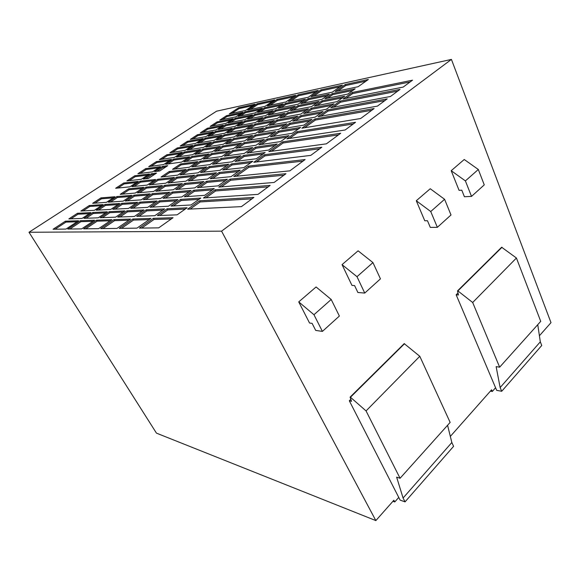 <?xml version="1.0" encoding="UTF-8"?>
<svg xmlns="http://www.w3.org/2000/svg" width="580" height="580" viewBox="0 0 580 580"><rect width="100%" height="100%" fill="white"/><g stroke="black" fill="none" stroke-linecap="round" stroke-linejoin="round"><path stroke-width="0.87" d="M539.407 335.755L551 322.654L451.421 59.406L216.55 111.193L29 232.261L156.455 433.137L375.847 520.593L393.863 500.236L394.755 501.961L392.921 501.294M450.326 436.421L491.579 389.803L492.297 391.478L490.412 391.123M350.827 399.265L349.312 400.773L400.127 500.112L405.043 501.867L403.078 498.017L451.834 442.525L447.579 425.271M458.004 292.965L456.163 294.792L496.683 390.347L501.707 391.283L500.141 387.556L540.313 341.83L537.754 324.669M451.834 442.525L453.596 446.325L405.043 501.867M437.356 227.331L451.008 214.97L444.592 199.295L430.737 211.533L437.356 227.331L430.302 227.396L427.482 220.719L424.77 220.77L416.288 200.752L430.737 211.533M444.592 199.295L430.244 188.739L416.288 200.752M322.407 331.397L339.373 316.042L331.202 299.483L313.961 314.723L322.407 331.397L315.708 330.419L312.113 323.379L309.546 323.031L298.736 301.89L313.961 314.723M331.202 299.483L316.086 286.969L298.736 301.89M372.947 262.595L358.092 250.821L342.04 264.639L356.997 276.696L364.748 293.067L380.451 278.857L372.947 262.595L356.997 276.696M342.04 264.639L351.958 285.389L354.59 285.585L357.889 292.501L364.748 293.067M404.579 343.686L350.458 397.249L366.06 410.923L419.789 356.287L404.202 343.628L350.088 397.155L351.545 401.309L349.312 400.773M350.088 397.155L350.458 397.249M419.789 356.287L450.145 422.407L400.062 478.275L366.06 410.923M400.062 478.275L396.64 477.151L403.078 498.017M375.847 520.593L221.575 231.159L29 232.261M540.313 341.83L541.735 345.492L501.707 391.283M149.314 184.875L165.778 183.215L174.341 177.429L157.702 179.263L149.314 184.875M131.892 186.63L147.197 185.085L155.563 179.495L140.099 181.199L131.892 186.63M115.674 188.261L129.927 186.825L138.112 181.424L123.7 183.012L115.674 188.261M197.396 187.666L218.022 185.875L227.374 179.256L206.567 181.272L197.396 187.666M126.882 180.924L141.353 179.278L149.401 173.964L134.77 175.762L126.882 180.924M210.192 178.742L231.079 176.639L240.229 170.157L219.167 172.485L210.192 178.742M188.29 180.946L207.524 179.01L216.478 172.782L197.069 174.921L188.29 180.946M168.055 182.99L185.825 181.199L194.583 175.196L176.639 177.175L168.055 182.99M175.791 189.537L194.764 187.891L203.906 181.533L184.744 183.381L175.791 189.537M155.846 191.262L173.362 189.747L182.287 183.621L164.59 185.332L155.846 191.262M137.373 192.864L153.599 191.458L162.32 185.556L145.921 187.144L137.373 192.864M120.227 194.344L135.292 193.038L143.818 187.347L128.586 188.819L120.227 194.344M184.338 196.772L204.682 195.322L214.237 188.558L193.698 190.247L184.338 196.772M163.038 198.295L181.736 196.961L191.067 190.465L172.173 192.024L163.038 198.295M143.391 199.701L160.638 198.469L169.751 192.219L152.308 193.655L143.391 199.701M125.215 200.999L141.179 199.854L150.075 193.843L133.922 195.17L125.215 200.999M183.838 161.776L200.97 159.413L209.061 153.939L191.784 156.455L183.838 161.776M165.677 164.285L181.634 162.081L189.558 156.781L173.463 159.13L165.677 164.285M148.734 166.619L163.625 164.568L171.39 159.435L156.361 161.624L148.734 166.619M235.001 161.443L256.36 158.746L265.14 152.533L243.614 155.433L235.001 161.443M159.391 159.645L174.471 157.397L182.113 152.351L166.895 154.737L159.391 159.645M247.029 153.055L268.613 150.075L277.204 143.992L255.475 147.16L247.029 153.055M224.344 156.187L244.267 153.432L252.692 147.566L232.624 150.495L224.344 156.187M203.341 159.087L221.785 156.535L230.042 150.873L211.446 153.591L203.341 159.087M212.555 164.278L232.268 161.791L240.86 155.803L221.002 158.478L212.555 164.278M191.799 166.902L210.032 164.597L218.45 158.826L200.064 161.305L191.799 166.902M172.535 169.338L189.457 167.2L197.7 161.624L180.626 163.922L172.535 169.338M137.902 173.717L152.591 171.854L160.493 166.634L145.66 168.635L137.902 173.717M222.72 170.005L243.854 167.598L252.815 161.254L231.514 163.872L222.72 170.005M200.542 172.528L220.023 170.31L228.788 164.205L209.148 166.619L200.542 172.528M180.039 174.87L198.048 172.818L206.632 166.931L188.464 169.164L180.039 174.87M161.03 177.038L177.726 175.131L186.129 169.447L169.266 171.52L161.03 177.038M187.681 209.184L241.425 206.632L253.91 197.403L199.535 200.774L187.681 209.184M203.442 198.005L258.013 194.365L270.157 185.397L215.006 189.805L203.442 198.005M218.805 187.108L274.151 182.446L285.962 173.71L230.086 179.111L218.805 187.108M233.798 176.479L289.848 170.846L305.123 159.551L248.421 166.105L233.798 176.479M253.808 162.284L310.75 155.397L321.827 147.204L264.451 154.737L253.808 162.284M268.823 151.634L326.388 143.84L340.707 133.255L282.612 141.861L268.823 151.634M286.853 138.852L345.107 130L355.525 122.3L296.902 131.718L286.853 138.852M301.868 128.202L360.658 118.508L374.114 108.562L314.882 118.965L301.868 128.202M318.094 116.696L377.421 106.118L387.23 98.868L327.606 109.946L318.094 116.696M330.738 107.721L390.463 96.483L400.033 89.407L340.039 101.123L330.738 107.721M143.354 179.046L148.422 178.473L156.535 173.087L151.416 173.717L143.354 179.046M154.613 171.6L159.754 170.955L167.729 165.662L162.538 166.358L154.613 171.6M83.948 218.348L98.223 217.812L107.242 211.787L92.764 212.512L83.948 218.348M68.846 218.914L82.114 218.413L90.908 212.606L77.444 213.28L68.846 218.914M67.773 229.042L81.678 228.868L94.584 220.24L80.381 220.704L67.773 229.042M53.077 229.238L65.989 229.071L78.561 220.762L65.373 221.19L53.077 229.238M80.859 211.048L94.388 210.301L103.03 204.602L89.313 205.516L80.859 211.048M96.258 210.199L110.809 209.402L119.661 203.486L104.922 204.472L96.258 210.199M112.825 209.286L128.521 208.423L137.583 202.289L121.699 203.348L112.825 209.286M130.696 208.3L147.661 207.364L156.963 200.992L139.787 202.137L130.696 208.3M150.017 207.234L168.432 206.219L177.966 199.585L159.34 200.832L150.017 207.234M170.991 206.081L191.045 204.972L200.818 198.055L180.554 199.411L170.991 206.081M92.662 203.319L106.452 202.34L114.934 196.736L100.971 197.881L92.662 203.319M108.351 202.202L123.17 201.144L131.849 195.344L116.856 196.576L108.351 202.202M412.525 80.178L352.198 92.503L343.106 98.948L403.187 87.08L412.525 80.178M139.396 228.114L158.702 227.86L173.057 217.703L153.417 218.341L139.396 228.114M368.351 79.482L345.325 84.499L335.218 91.553L358.121 86.725L368.351 79.482M342.367 85.144L320.972 89.813L311.003 96.657L332.275 92.169L342.367 85.144M100.195 217.739L115.609 217.159L124.852 210.902L109.243 211.686L100.195 217.739M117.74 217.079L134.415 216.449L143.905 209.945L127.02 210.794L117.74 217.079M136.735 216.362L154.846 215.68L164.582 208.901L146.254 209.822L136.735 216.362M157.361 215.586L177.096 214.846L187.094 207.77L167.127 208.778L157.361 215.586M300.853 103.624L321.994 99.332L329.353 94.206L308.125 98.636L300.853 103.624M278.473 108.177L298.142 104.182L305.392 99.209L285.628 103.334L278.473 108.177M257.592 112.426L275.942 108.692L283.083 103.863L264.632 107.713L257.592 112.426M238.075 116.391L255.229 112.904L262.254 108.213L244.999 111.817L238.075 116.391M268.308 115.065L287.825 111.251L295.213 106.191L275.587 110.135L268.308 115.065M290.522 110.722L311.518 106.618L319.022 101.399L297.924 105.64L290.522 110.722M314.425 106.053L337.06 101.63L344.672 96.237L321.936 100.811L314.425 106.053M219.784 120.111L235.857 116.841L242.774 112.281L226.599 115.652L219.784 120.111M255.012 104.19L238.663 107.757L229.296 113.883L245.514 110.468L255.012 104.19M100.71 228.614L116.986 228.404L130.587 219.081L113.992 219.617L100.71 228.614M83.607 228.839L98.622 228.643L111.868 219.682L96.548 220.182L83.607 228.839M274.695 99.898L257.266 103.704L247.747 109.997L265.046 106.35L274.695 99.898M295.713 95.316L277.095 99.376L267.423 105.85L285.911 101.95L295.713 95.316M318.217 90.415L298.279 94.757L288.463 101.413L308.27 97.237L318.217 90.415M324.916 98.738L347.688 94.105L355.163 88.82L332.289 93.59L324.916 98.738M180.177 146.037L195.627 143.427L203.007 138.547L187.442 141.288L180.177 146.037M270.374 136.771L292.356 133.269L300.607 127.433L278.494 131.109L270.374 136.771M247.239 140.454L267.561 137.221L275.66 131.58L255.207 134.981L247.239 140.454M225.787 143.876L244.63 140.875L252.583 135.423L233.602 138.576L225.787 143.876M197.751 143.064L214.274 140.273L221.792 135.249L205.153 138.171L197.751 143.064M216.55 139.889L234.255 136.894L241.918 131.711L224.09 134.843L216.55 139.889M236.705 136.481L255.729 133.262L263.537 127.912L244.383 131.276L236.705 136.481M258.368 132.813L278.871 129.347L286.817 123.816L266.184 127.441L258.368 132.813M176.552 157.086L192.705 154.679L200.492 149.481L184.208 152.025L176.552 157.086M194.931 154.352L212.265 151.764L220.212 146.392L202.739 149.125L194.931 154.352M214.665 151.409L233.319 148.632L241.418 143.071L222.626 146.015L214.665 151.409M235.9 148.248L256.026 145.246L264.291 139.497L244.02 142.666L235.9 148.248M205.835 147.052L223.365 144.26L231.166 138.982L213.505 141.919L205.835 147.052M187.246 150.017L203.58 147.414L211.236 142.303L194.771 145.043L187.246 150.017M169.868 152.786L185.136 150.35L192.647 145.391L177.248 147.958L169.868 152.786M258.818 144.833L280.604 141.585L289.021 135.626L267.097 139.055L258.818 144.833M218.247 129.507L235.103 126.353L242.368 121.503L225.402 124.772L218.247 129.507M237.423 125.918L255.468 122.547L262.863 117.544L244.709 121.046L237.423 125.918M257.955 122.075L277.327 118.45L284.845 113.296L265.364 117.058L257.955 122.075M280.002 117.95L300.839 114.05L308.488 108.728L287.535 112.774L280.002 117.95M247.595 119.118L265.792 115.558L273.057 110.642L254.75 114.325L247.595 119.118M228.244 122.895L245.253 119.574L252.394 114.796L235.284 118.24L228.244 122.895M210.119 126.44L226.048 123.33L233.073 118.682L217.036 121.909L210.119 126.44M303.724 113.513L326.214 109.301L333.986 103.805L311.387 108.17L303.724 113.513M227.077 132.842L244.956 129.652L252.481 124.562L234.487 127.883L227.077 132.842M208.082 136.227L224.772 133.255L232.167 128.318L215.361 131.421L208.082 136.227M190.32 139.403L205.936 136.612L213.194 131.82L197.468 134.727L190.32 139.403M281.713 128.869L303.869 125.121L311.953 119.4L289.674 123.315L281.713 128.869M200.303 132.871L216.072 129.913L223.213 125.2L207.328 128.267L200.303 132.871M292.827 121.118L315.157 117.131L323.075 111.527L300.636 115.666L292.827 121.118M269.287 125.316L289.964 121.626L297.757 116.203L276.957 120.046L269.287 125.316M247.428 129.217L266.626 125.787L274.289 120.538L254.968 124.106L247.428 129.217M119.241 228.375L136.938 228.143L150.909 218.421L132.885 219.001L119.241 228.375M451.421 59.406L221.575 231.159M478.319 169.49L464.232 159.493L451.211 170.701L459.063 190.334L461.796 190.182L464.406 196.736L471.518 196.402L484.257 184.875L478.319 169.49L465.399 180.909L471.518 196.402M398.757 497.43L394.755 501.961M450.551 437.334L450.827 438.444M495.581 387.752L492.297 391.478M451.211 170.701L465.399 180.909M502.034 247.247L457.903 290.921L472.678 302.499L516.425 258.013L501.642 247.239L457.511 290.892L458.483 294.966L456.163 294.792M457.511 290.892L457.903 290.921M516.425 258.013L540.727 321.356L499.641 367.183L472.678 302.499M499.641 367.183L496.132 366.632L500.141 387.556M149.198 219.61L133.509 220.081L121.496 228.346M133.509 220.081L132.885 219.001M272.114 122.025L255.439 125.077L250.024 128.753M255.439 125.077L254.968 124.106M295.546 117.74L277.443 121.053L271.933 124.845M277.443 121.053L276.957 120.046M320.834 113.115L301.121 116.718L295.517 120.633M301.121 116.718L300.636 115.666M221.125 126.578L207.778 129.137L202.79 132.399M207.778 129.137L207.328 128.267M309.742 120.966L290.167 124.374L284.381 128.412M290.167 124.374L289.674 123.315M211.135 133.175L197.918 135.597L192.785 138.961M197.918 135.597L197.468 134.727M230.071 129.717L215.825 132.32L210.598 135.785M215.825 132.32L215.361 131.421M250.35 126.005L234.951 128.825L229.637 132.385M234.951 128.825L234.487 127.883M331.709 105.415L311.866 109.214L306.436 113.006M311.866 109.214L311.387 108.17M230.949 120.089L217.478 122.779L212.635 125.947M217.478 122.779L217.036 121.909M250.234 116.239L235.726 119.139L230.804 122.394M235.726 119.139L235.284 118.24M270.867 112.128L255.207 115.253L250.198 118.61M255.207 115.253L254.75 114.325M306.247 110.287L288.006 113.781L282.67 117.45M288.006 113.781L287.535 112.774M282.641 114.804L265.836 118.023L260.579 121.59M265.836 118.023L265.364 117.058M260.695 119.009L245.166 121.981L240.004 125.44M245.166 121.981L244.709 121.046M240.236 122.924L225.852 125.671L220.784 129.035M225.852 125.671L225.402 124.772M286.875 137.148L267.619 140.128L261.442 144.442M267.619 140.128L267.097 139.055M190.653 146.711L177.719 148.835L172.282 152.402M177.719 148.835L177.248 147.958M209.206 143.659L195.243 145.95L189.704 149.625M195.243 145.95L194.771 145.043M229.1 140.382L213.991 142.868L208.343 146.653M213.991 142.868L213.505 141.919M262.182 140.969L244.535 143.695L238.474 147.864M244.535 143.695L244.02 142.666M239.351 144.493L223.133 147.001L217.188 151.032M223.133 147.001L222.626 146.015M218.181 147.769L203.239 150.075L197.41 153.983M203.239 150.075L202.739 149.125M198.505 150.807L184.694 152.946L178.981 156.731M184.694 152.946L184.208 152.025M284.635 125.331L266.677 128.456L260.986 132.37M266.677 128.456L266.184 127.441M261.399 129.376L244.869 132.254L239.279 136.046M244.869 132.254L244.383 131.276M239.815 133.132L224.561 135.785L219.081 139.461M224.561 135.785L224.09 134.843M219.726 136.626L205.617 139.077L200.238 142.644M205.617 139.077L205.153 138.171M250.473 136.865L234.095 139.562L228.339 143.47M234.095 139.562L233.602 138.576M273.513 133.074L255.707 136.003L249.835 140.041M255.707 136.003L255.207 134.981M298.424 128.977L279.002 132.168L273.02 136.351M279.002 132.168L278.494 131.109M200.977 139.889L187.898 142.165L182.62 145.624M187.898 142.165L187.442 141.288M352.836 90.465L332.746 94.62L327.664 98.179M332.746 94.62L332.289 93.59M315.926 91.981L298.714 95.707L291.145 100.847M298.714 95.707L298.279 94.757M293.451 96.846L277.523 100.296L270.07 105.292M277.523 100.296L277.095 99.376M272.469 101.384L257.687 104.588L250.35 109.446M257.687 104.588L257.266 103.704M110.243 220.784L97.135 221.176L85.746 228.81M97.135 221.176L96.548 220.182M128.919 220.219L114.601 220.654L102.906 228.585M114.601 220.654L113.992 219.617M252.822 105.64L239.083 108.612L231.862 113.347M239.083 108.612L238.663 107.757M240.62 113.702L227.026 116.515L222.329 119.596M227.026 116.515L226.599 115.652M342.374 97.868L322.407 101.848L317.151 105.524M322.407 101.848L321.936 100.811M316.752 102.979L298.388 106.64L293.212 110.2M298.388 106.64L297.924 105.64M292.98 107.721L276.044 111.099L270.954 114.55M276.044 111.099L275.587 110.135M260.065 109.671L245.434 112.701L240.656 115.869M245.434 112.701L244.999 111.817M280.858 105.371L265.075 108.634L260.217 111.889M265.075 108.634L264.632 107.713M303.137 100.753L286.07 104.291L281.14 107.641M286.07 104.291L285.628 103.334M327.062 95.801L308.575 99.629L303.565 103.081M308.575 99.629L308.125 98.636M185.281 209.054L167.75 209.895L159.732 215.499M167.75 209.895L167.127 208.778M162.813 210.134L146.856 210.895L139.041 216.275M146.856 210.895L146.254 209.822M142.187 211.12L127.615 211.823L119.995 216.993M127.615 211.823L127.02 210.794M123.177 212.033L109.823 212.679L102.392 217.652M109.823 212.679L109.243 211.686M340.039 86.768L321.414 90.799L313.729 96.084M321.414 90.799L320.972 89.813M365.994 81.149L345.767 85.528L337.981 90.973M345.767 85.528L345.325 84.499M171.303 218.95L154.048 219.465L141.716 228.085M154.048 219.465L153.417 218.341M410.147 81.932L352.669 93.583L345.876 98.404M352.669 93.583L352.198 92.503M130.116 196.504L117.406 197.519L110.577 202.043M117.406 197.519L116.856 196.576M113.238 197.852L101.507 198.795L94.837 203.167M101.507 198.795L100.971 197.881M198.954 199.375L181.163 200.528L173.398 205.944M181.163 200.528L180.554 199.411M176.146 200.847L159.935 201.898L152.366 207.104M159.935 201.898L159.34 200.832M155.186 202.202L140.367 203.167L132.987 208.176M140.367 203.167L139.787 202.137M135.858 203.457L122.271 204.334L115.065 209.162M122.271 204.334L121.699 203.348M117.972 204.617L105.48 205.421L98.448 210.083M105.48 205.421L104.922 204.472M101.377 205.69L89.856 206.429L82.991 210.931M89.856 206.429L89.313 205.516M77.017 221.777L65.939 222.111L55.107 229.209M65.939 222.111L65.373 221.19M93.003 221.299L80.961 221.661L69.861 229.02M80.961 221.661L80.381 220.704M89.313 213.657L78.003 214.201L70.934 218.834M78.003 214.201L77.444 213.28M105.603 212.882L93.329 213.469L86.086 218.268M93.329 213.469L92.764 212.512M165.837 166.917L163.045 167.286L156.984 171.303M163.045 167.286L162.538 166.358M154.686 174.312L151.931 174.645L145.689 178.785M151.931 174.645L151.416 173.717M397.684 91.147L340.518 102.21L333.493 107.206M340.518 102.21L340.039 101.123M384.91 100.587L328.099 111.041L320.82 116.203M328.099 111.041L327.606 109.946M371.824 110.258L315.389 120.067L304.565 127.752M315.389 120.067L314.882 118.965M353.278 123.96L297.424 132.834L289.529 138.446M297.424 132.834L296.902 131.718M338.495 134.886L283.149 142.977L271.462 151.278M283.149 142.977L282.612 141.861M319.674 148.799L265.002 155.868L256.418 161.965M265.002 155.868L264.451 154.737M303.014 161.109L248.994 167.243L236.357 176.219M248.994 167.243L248.421 166.105M283.91 175.232L230.673 180.257L221.335 186.898M230.673 180.257L230.086 179.111M268.156 186.876L215.608 190.965L205.929 197.838M215.608 190.965L215.006 189.805M251.966 198.838L200.165 201.942L190.131 209.068M200.165 201.942L199.535 200.774M184.215 170.745L169.795 172.485L163.415 176.762M169.795 172.485L169.266 171.52M204.675 168.272L188.993 170.165L182.475 174.587M188.993 170.165L188.464 169.164M226.794 165.597L209.692 167.663L203.029 172.245M209.692 167.663L209.148 166.619M250.777 162.697L232.073 164.959L225.265 169.715M232.073 164.959L231.514 163.872M158.615 167.874L146.153 169.527L140.215 173.42M146.153 169.527L145.66 168.635M195.75 162.944L181.141 164.879L174.95 169.034M181.141 164.879L180.626 163.922M216.456 160.196L200.586 162.299L194.264 166.59M200.586 162.299L200.064 161.305M238.822 157.224L221.531 159.522L215.079 163.959M221.531 159.522L221.002 158.478M228.012 152.272L211.961 154.577L205.835 158.739M211.961 154.577L211.446 153.591M250.618 149.016L233.145 151.532L226.889 155.832M233.145 151.532L232.624 150.495M275.087 145.493L256.005 148.241L249.625 152.692M256.005 148.241L255.475 147.16M180.155 153.642L167.374 155.621L161.769 159.29M167.374 155.621L166.895 154.737M263.059 154.004L244.158 156.513L237.568 161.117M244.158 156.513L243.614 155.433M169.476 160.696L156.854 162.516L151.083 166.293M156.854 162.516L156.361 161.624M187.608 158.086L173.964 160.051L168.077 163.951M173.964 160.051L173.463 159.13M207.067 155.288L192.285 157.412L186.281 161.436M192.285 157.412L191.784 156.455M148.299 195.039L134.48 196.149L127.491 200.832M134.48 196.149L133.922 195.17M167.932 193.466L152.881 194.677L145.718 199.535M152.881 194.677L152.308 193.655M189.203 191.762L172.753 193.082L165.423 198.128M172.753 193.082L172.173 192.024M212.331 189.906L194.286 191.356L186.782 196.598M194.286 191.356L193.698 190.247M142.035 188.536L129.115 189.762L122.489 194.148M129.115 189.762L128.586 188.819M160.493 186.789L146.472 188.116L139.693 192.661M146.472 188.116L145.921 187.144M180.424 184.904L165.148 186.347L158.209 191.059M165.148 186.347L164.59 185.332M201.992 182.859L185.31 184.44L178.212 189.326M185.31 184.44L184.744 183.381M192.669 176.508L177.183 178.183L170.462 182.743M177.183 178.183L176.639 177.175M214.52 174.138L197.62 175.972L190.748 180.699M197.62 175.972L197.069 174.921M238.235 171.571L219.733 173.579L212.7 178.488M219.733 173.579L219.167 172.485M147.566 175.174L135.278 176.661L129.166 180.67M135.278 176.661L134.77 175.762M225.417 180.641L207.147 182.374L199.875 187.449M207.147 182.374L206.567 181.272M136.322 182.606L124.214 183.911L117.921 188.036M124.214 183.911L123.7 183.012M153.736 180.721L140.628 182.135L134.19 186.398M140.628 182.135L140.099 181.199M172.47 178.691L158.238 180.228L151.663 184.636M158.238 180.228L157.702 179.263"/></g></svg>
